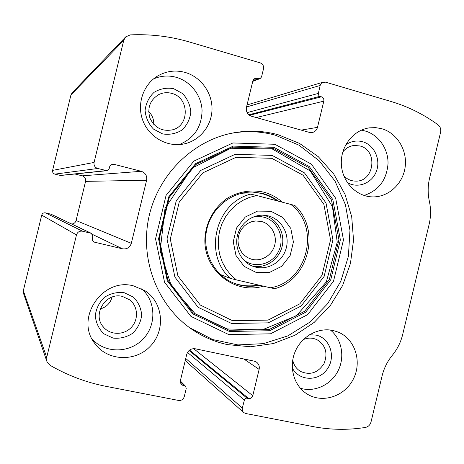 <?xml version="1.0" encoding="UTF-8"?>
<svg xmlns="http://www.w3.org/2000/svg" width="464" height="464" viewBox="0 0 464 464"><rect width="100%" height="100%" fill="white"/><g stroke="black" fill="none" stroke-linecap="round" stroke-linejoin="round"><path stroke-width="0.7" d="M114.028 164.331L141.3 171.303C145.47 172.828 147.239 175.804 146.612 180.241L131.318 243.322C129.845 247.556 126.904 249.383 122.502 248.814L94.192 242.098C92.638 241.152 92.023 239.772 92.342 237.974L92.777 236.17L91.42 233.357L82.499 231.205C79.495 230.805 77.488 232.041 76.479 234.9L46.719 357.413L46.968 361.665L50.025 365.272C67.669 375.475 86.316 382.493 105.978 386.332L178.582 400.449C181.407 400.705 183.297 399.44 184.254 396.668L186.226 388.513L185.635 386.321L181.122 384.488L180.247 381.205L186.743 354.351C188.181 350.192 191.017 348.336 195.24 348.777L254.226 361.154L256.366 362.042C258.796 363.822 259.718 366.27 259.127 369.39L252.776 395.705C252.08 397.747 250.705 398.675 248.663 398.489L246.268 398.147L244.58 399.284L242.336 408.042L242.243 409.828L242.805 411.481L243.675 412.537L245.624 413.488L312.846 426.561C330.351 429.908 347.855 430.203 365.348 427.454C368.242 426.828 370.127 425.007 371.014 421.991L382.04 376.072C383.948 368.3 387.394 361.352 392.387 355.227C397.37 349.114 400.803 342.188 402.694 334.451L429.107 224.443C430.928 216.705 431.015 208.98 429.357 201.26C427.698 193.529 427.779 185.78 429.606 178.014L440.591 132.275C441.171 129.201 440.319 126.724 438.039 124.839C423.76 114.364 408.105 106.581 391.065 101.494L325.537 82.157L322.306 82.528L321.047 83.613L320.247 85.121L318.165 94.233L319.145 96.013L321.43 96.814C323.321 97.585 324.116 99.035 323.814 101.164L317.492 127.362C316.651 130.274 314.824 132.008 312.011 132.571L309.401 132.402L251.453 116.22C247.503 114.672 245.839 111.725 246.454 107.381L252.921 80.643L255.032 78.201L260.124 78.567L261.539 76.937L263.506 68.817C263.917 65.929 262.81 63.945 260.194 62.872L189.434 41.992C170.271 36.349 150.545 33.982 130.262 34.887L125.663 36.894L123.749 40.31L94.082 162.441C93.664 165.439 94.882 167.458 97.736 168.49L54.88 174.122L60.651 175.473L106.964 170.688L109.127 168.821L109.765 166.419L110.676 165.155L112.334 164.302L114.028 164.331L111.227 164.743M82.499 231.205L45.46 212.86C43.581 212.605 42.334 213.359 41.714 215.122L23.328 290.708L23.484 293.341L46.835 361.276M125.396 37.178L72.135 92.835L70.94 94.952L52.589 170.392C52.333 172.243 53.099 173.49 54.88 174.122M227.488 344.619L250.49 346.765L273.331 343.569L294.901 335.286L314.198 322.387L330.333 305.544L342.594 285.58L350.448 263.43L353.533 240.132L351.706 216.746L345.025 194.364L333.755 174.041L318.374 156.768L299.553 143.428L278.168 134.74C263.349 130.691 248.257 130.1 232.893 132.971C192.548 140.621 157.766 175.038 148.787 217.564C139.768 260.084 157.627 305.643 191.412 328.988C202.507 336.626 214.53 341.84 227.488 344.619M185.148 72.43C201.028 76.943 212.524 93.049 212.002 109.69C211.578 126.341 199.242 141.178 183.228 144.095C166.779 147.21 148.985 136.984 142.842 120.541C136.578 104.156 143.208 84.454 157.841 75.887C166.454 70.992 175.554 69.844 185.148 72.43M381.762 128.714C397.201 133.064 407.601 150.452 405.113 167.336C402.781 184.254 388.014 197.565 372.076 196.881C355.998 196.382 341.939 181.47 341.33 163.891C340.535 146.317 353.417 129.932 369.489 127.838L375.672 127.635L381.762 128.714M133.423 285.859L145.07 290.789C163.212 302.47 165.81 330.229 150.411 346.121C135.372 362.367 107.172 361.183 94.639 343.267C74.756 318.118 102.648 277.269 133.423 285.859M333.198 330.519L338.227 332.12C355.128 339.039 362.32 361.775 353.313 379.117C344.613 396.621 322.051 403.871 306.675 393.733C293.787 385.485 288.643 366.925 295.139 351.666C301.53 336.354 318.345 327.114 333.198 330.519M106.964 170.688L97.736 168.49M45.46 212.86L51.028 214.211L91.42 233.357M71.74 224.031C73.967 223.822 75.412 222.65 76.067 220.528L85.579 181.372C85.968 178.617 84.842 176.772 82.209 175.827L74.907 174M330.414 330.032C341.898 339.225 345.158 357.193 337.949 371.078C330.844 385.01 314.366 392.608 300.307 388.211M309.447 334.776L316.019 335.095C330.113 337.978 336.238 357.019 327.137 369.263C318.426 381.814 298.915 381.17 292.262 367.877M303.323 339.596C306.681 338.117 310.085 337.74 313.548 338.471L316.796 339.573C325.676 345.129 328.089 353.133 324.046 363.585C317.939 372.963 310.074 375.562 300.463 371.374C296.31 368.81 293.735 365.023 292.72 360M141.688 288.828C156.153 301.322 156.623 325.49 142.767 339.37C129.154 353.493 104.707 353.452 91.971 338.882M124.126 292.668L133.325 297.064C138.266 302.012 141.056 308.003 141.682 315.039C140.824 322.097 137.843 328.164 132.745 333.239C126.724 337.166 120.176 338.784 113.112 338.099L103.837 333.796C98.803 328.866 95.949 322.84 95.277 315.717C96.147 308.572 99.174 302.447 104.365 297.349C110.478 293.445 117.067 291.885 124.126 292.668M122.426 296.426L129.734 299.872C138.069 306.31 138.782 319.725 131.237 327.474C123.836 335.368 110.304 335.257 103.501 327.132C91.721 314.627 105.821 291.873 122.426 296.426M112.097 297.099C110.339 303.207 106.395 307.162 100.265 308.96M361.305 130.181L365.162 130.999C378.607 134.792 388.339 148.799 388.032 163.624C386.68 179.962 378.688 190.576 364.06 195.46M345.663 144.936C350.894 141.23 356.532 140.163 362.581 141.723C374.204 144.867 380.961 159.454 376.397 171.32C372.07 183.292 357.75 188.889 347.292 182.549M342.768 152.024C345.784 148.178 349.607 145.986 354.235 145.452L359.902 145.957C378.293 150.168 374.39 181.992 355.615 181.117C351.028 181.047 347.089 179.284 343.807 175.833M153.462 78.955C160.875 75.731 168.496 75.191 176.326 77.326C190.704 81.403 201.469 95.369 202.06 110.432C201.73 126.985 194.114 138.371 179.208 144.594M173.582 88.641L182.63 93.571C187.491 98.832 190.223 105.032 190.826 112.172C189.956 119.248 187.004 125.21 181.969 130.065C176.018 133.707 169.563 134.995 162.609 133.922L153.48 129.085C148.526 123.842 145.731 117.607 145.093 110.38C145.969 103.205 148.967 97.185 154.094 92.319C160.132 88.699 166.628 87.476 173.582 88.641M171.651 93.363C189.503 97.452 189.857 126.057 172.161 129.897C161.988 131.654 154.582 127.716 149.936 118.082C147.071 107.758 150.081 99.893 158.949 94.488C163.032 92.568 167.266 92.191 171.651 93.363M148.689 111.54C152.244 115.072 153.926 119.329 153.735 124.317M230.625 133.429C245.816 130.616 260.733 131.202 275.372 135.204L298.967 145.162L319.232 160.805L335.014 181.082L345.436 204.717L349.972 230.289L348.4 256.296L340.825 281.242L327.677 303.671L309.691 322.265L287.866 335.884L263.448 343.633L237.887 344.926L212.75 339.561L189.643 327.729M263.349 286.149C235.312 294.773 204.537 271.191 204.856 240.219C205.25 223.027 214.229 206.747 228.294 197.606C239.557 191.4 251.32 189.573 263.587 192.125C270.57 193.969 276.782 197.281 282.228 202.078M259.602 285.279C250.896 287.146 242.388 286.468 234.082 283.237C214.159 275.43 201.933 251.911 206.695 229.825C211.288 207.704 231.988 191.151 253.373 192.084L262.56 193.43C268.256 194.921 273.458 197.455 278.162 201.034M290.493 204.201C321.221 226.351 307.771 282.24 270.338 287.767L236.373 279.896L230.707 274.816L225.951 268.789L222.239 261.992L219.687 254.603L218.37 246.842L218.324 238.931L219.559 231.095L222.041 223.567L225.69 216.56L230.399 210.279L236.037 204.902L242.434 200.576L249.406 197.42L256.749 195.524L294.82 205.465C321.094 229.361 309.012 279.548 274.752 288.689L270.338 287.767M270.953 211.271L282.808 217.483L290.8 228.445L293.41 241.993L290.157 255.502L281.66 266.342L269.555 272.403L256.186 272.449L244.192 266.411L235.979 255.444L233.247 241.709L236.559 227.986L245.253 217.053L257.549 211.097L270.953 211.271M236.373 279.896L230.411 278.412C202.861 254.811 215.557 202.368 250.769 194.143L256.749 195.524M276.991 200.732C271.991 197.27 266.725 194.822 261.186 193.378L252.573 192.061M233.363 282.941C241.239 285.911 249.702 286.624 258.761 285.082M230.411 278.412L220.325 274.485M250.769 194.143L239.847 193.691M268.285 215.893C281.665 219.165 290.07 234.523 286.184 248.298C282.518 262.131 267.479 270.941 254.33 266.771C242.237 263.123 234.448 249.313 237.272 236.286C239.963 223.236 252.683 213.765 265.217 215.331L268.285 215.893M263.111 215.174L264.207 215.424C277.054 218.573 285.348 233.015 282.135 246.367C279.108 259.759 265.28 268.992 252.375 266.075M252.196 217.39C256.064 216.305 259.927 216.236 263.784 217.187C277.675 220.516 285.203 237.91 278.638 251.169C272.397 264.59 254.307 269.033 243.287 259.637M261.336 221.45C271.173 223.834 277.431 235.051 274.688 245.207C272.095 255.409 261.157 262.032 251.43 259.19L247.73 257.671L244.441 255.362L241.703 252.358L239.656 248.803L238.392 244.853L237.968 240.7L238.415 236.53L239.697 232.539L241.767 228.914L244.522 225.823L247.834 223.399L251.552 221.763L255.496 220.98L261.336 221.45M238.49 236.188L238.339 236.907M46.719 357.413L23.328 290.708M76.479 234.9L41.714 215.122M123.749 40.31L70.94 94.952M94.082 162.441L52.589 170.392M320.154 85.457L246.552 106.969M318.229 93.444L247.103 112.642M319.824 96.35L248.82 114.805M321.43 96.814L249.499 115.321M323.814 101.164L256.244 117.56M317.492 127.362L301.188 130.111M257.097 78.126L253.373 79.57M258.761 78.607L252.863 80.869M106.146 170.619L60.14 175.433M141.3 171.303L82.209 175.827M146.612 180.241L85.579 181.372M131.318 243.322L76.067 220.528M122.502 248.814L92.585 234.477M95.074 242.423L93.363 241.5M90.956 233.195L50.738 214.113M242.336 408.042L185.745 358.481M244.273 400.014L187.502 352.431M247.022 398.158L189.057 350.494M248.663 398.489L189.538 350.1M252.776 395.705L193.598 348.638M259.127 369.39L243.815 358.968M182.816 385.387L180.206 382.713M184.521 385.729L180.218 381.35M274.862 144.275L311.408 164.181L335.692 198.285L343.476 239.888L333.523 281.213L307.667 314.644L270.506 333.807L228.891 334.648L190.942 316.413L164.546 282.228L155.539 238.867L166.066 195.419L193.871 161.101L232.887 142.964L274.862 144.275M273.917 147.332L309.297 166.559L332.821 199.561L340.367 239.83L330.733 279.838L305.689 312.197L269.706 330.722L229.442 331.499L192.751 313.832L167.249 280.761L158.555 238.844L168.728 196.84L195.593 163.659L233.311 146.096L273.917 147.332M273.244 148.347L308.212 167.336L331.47 199.943L338.935 239.737L329.417 279.282L304.657 311.257L269.091 329.556L229.297 330.31L193.047 312.846L167.864 280.169L159.28 238.763L169.325 197.275L195.866 164.494L233.119 147.134L273.244 148.347M272.124 155.394L304.465 172.881L326.012 203L332.943 239.818L324.127 276.411L301.2 305.973L268.296 322.845L231.536 323.478L198.099 307.29L174.911 277.112L167.023 238.919L176.285 200.668L200.732 170.416L235.08 154.344L272.124 155.394M271.753 158.311L303.009 175.183L323.849 204.282L330.554 239.871L322.033 275.245L299.866 303.816L268.059 320.102L232.545 320.688L200.268 305.028L177.898 275.877L170.3 239.006L179.237 202.084L202.826 172.869L235.979 157.331L271.753 158.311M323.211 82.145L247.039 104.951M260.124 78.567L252.741 81.38M243.675 412.537L185.229 360.598M185.635 386.321L180.316 380.921M94.639 343.267L93.769 341.985M103.501 327.132L103.054 326.581M157.841 75.887L156.507 76.717M158.949 94.488L158.305 94.818M232.893 132.971L230.753 133.406M191.412 328.988L189.857 327.886M272.368 149.037L230.875 148.248L191.934 168.281L165.004 208.388L160.161 250.92L171.436 286.317L195.135 313.734L227.116 328.941L262.137 329.898L296.351 315.781L326.314 281.938L337.241 242.237L332.427 206.631L310.329 171.001L272.368 149.037"/></g></svg>
